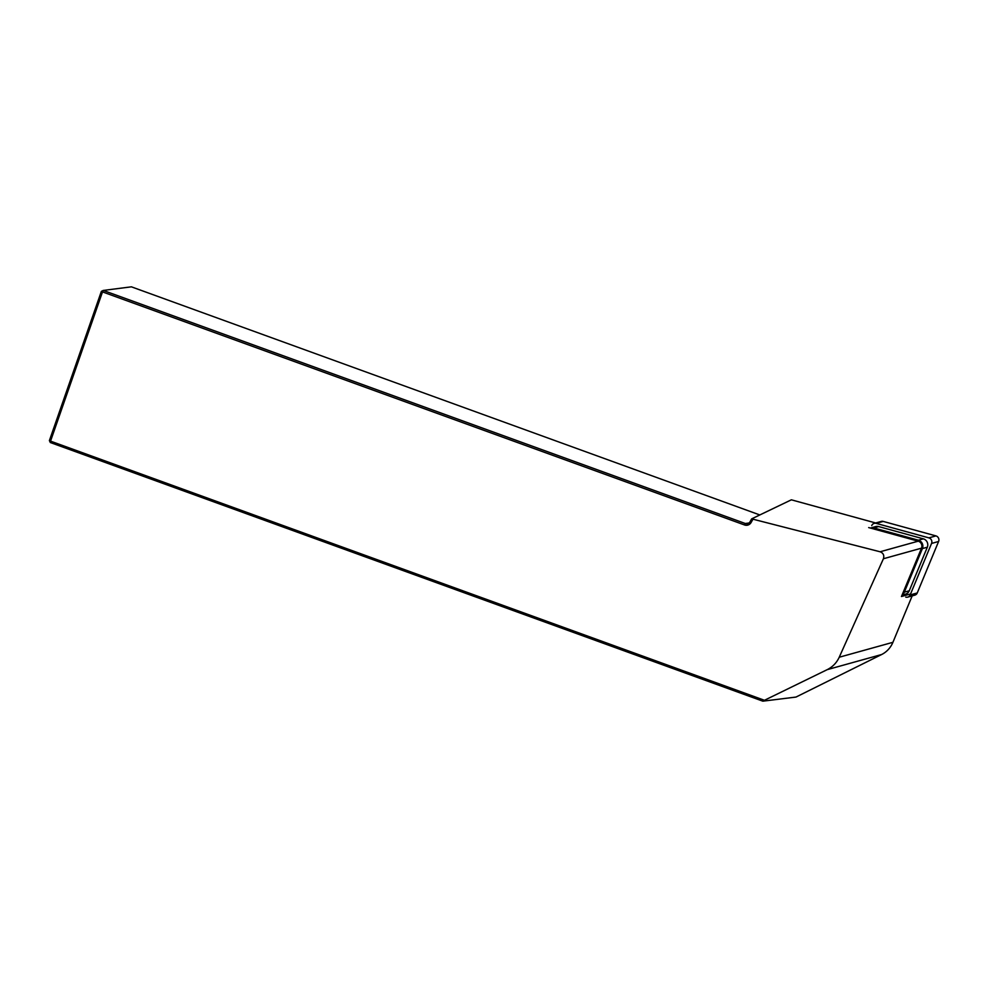 <?xml version="1.0" encoding="UTF-8"?>
<svg xmlns="http://www.w3.org/2000/svg" width="988" height="988" viewBox="0 0 988 988"><rect width="100%" height="100%" fill="white"/><g stroke="black" fill="none" stroke-linecap="round" stroke-linejoin="round"><path stroke-width="1.48" d="M868.674 527.58L918.21 541.177A5.051 4.792 74.5 0 1 921.52 548.155L901.464 596.505L910.578 593.973M912.171 595.888L892.917 642.311A25.243 23.934 74.5 0 1 881.654 654.513L795.995 697.059L762.835 701.171L50.314 442.525L50.536 441.13L764.453 700.282L827.24 669.642C832.662 666.912 836.663 662.775 839.232 657.23L883.408 558.751C884.421 555.392 883.309 553.058 880.086 551.773L751.67 518.861L791.363 499.817L875.677 522.973M762.835 701.171L764.453 700.282M759.821 514.946L131.392 286.829L103.271 290.435L745.298 523.504A4.038 3.977 -97.3 0 0 750.09 521.701L751.67 518.861M752.831 519.404L751.115 522.479A5.558 5.459 82.7 0 1 744.532 524.961L102.505 291.905L50.536 441.13L49.4 440.586L101.369 291.361L103.271 290.435L102.505 291.905L101.369 291.361M49.4 440.586L50.314 442.525M870.44 528.061A6.064 5.743 74.5 0 1 873.763 527.938L918.42 540.201A6.064 5.743 74.5 0 1 922.409 548.575L904.316 592.17A6.064 5.743 74.5 0 1 902.18 594.776M870.823 527.938L875.751 526.567A6.064 5.743 74.5 0 1 878.69 526.579L923.348 538.843A6.064 5.743 74.5 0 1 927.324 547.204L909.244 590.799A6.064 5.743 74.5 0 1 905.564 594.097L902.056 595.085M871.737 525.579A4.038 3.829 74.5 0 1 876.158 523.381L928.893 537.867A4.038 3.829 74.5 0 1 931.548 543.449L910.183 594.912A4.038 3.829 74.5 0 1 905.774 597.123M874.195 523.381L881.247 521.417A4.038 3.829 74.5 0 1 883.21 521.417L935.945 535.904A4.038 3.829 74.5 0 1 938.6 541.486L917.247 592.961A4.038 3.829 74.5 0 1 914.789 595.159L907.737 597.123M827.24 669.642L881.654 654.513M918.21 541.177L880.086 551.773M921.52 548.155L883.408 558.751M839.232 657.23L892.917 642.311M751.115 522.479L750.09 521.701M748.867 523.035L745.298 523.504L744.532 524.961M923.348 538.843L918.42 540.201M878.69 526.579L873.763 527.938M909.244 590.799L904.316 592.17M927.324 547.204L922.409 548.575M883.21 521.417L876.158 523.381M935.945 535.904L928.893 537.867M938.6 541.486L931.548 543.449M917.247 592.961L910.183 594.912"/></g></svg>
